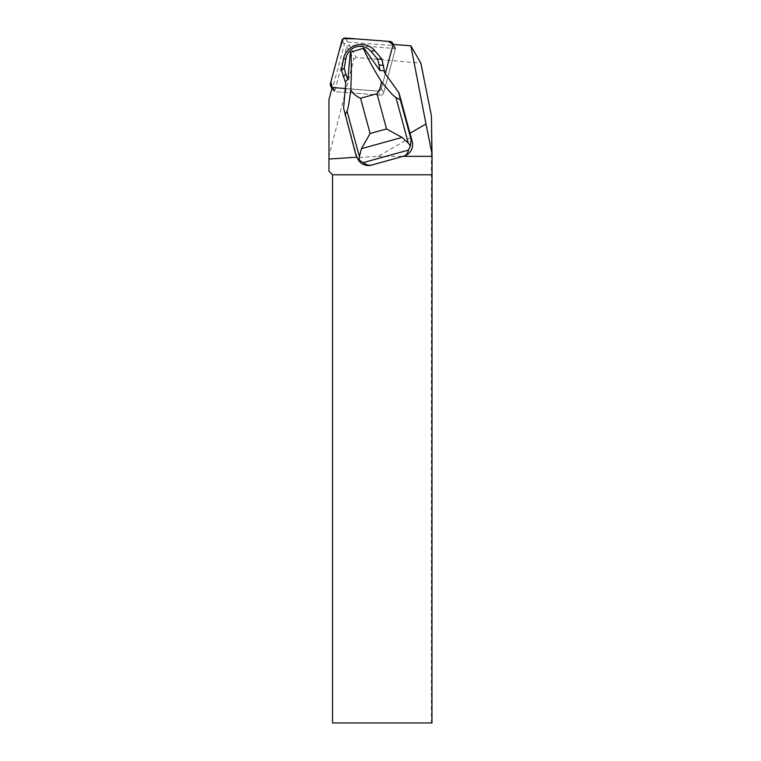 <?xml version="1.0" encoding="UTF-8"?>
<svg xmlns="http://www.w3.org/2000/svg" width="761" height="761" viewBox="0 0 761 761"><rect width="100%" height="100%" fill="white"/><g stroke="black" fill="none" stroke-linecap="round" stroke-linejoin="round"><path stroke-width="0.57" stroke-dasharray="3.81 2.85" d="M347.663 42.093L392.476 45.536A3.177 3.139 150 0 1 395.254 49.455L383.649 92.785A3.177 3.139 150 0 1 380.319 95.135L335.506 91.691A3.177 3.139 150 0 1 332.719 87.772L344.333 44.442A3.177 3.139 150 0 1 347.663 42.093L345.332 38.05M333.175 87.658L335.506 91.691L380.319 95.135L377.989 91.101L332.215 87.429A3.177 3.139 -30 0 0 333.175 87.658L377.989 91.101A3.177 3.139 -30 0 0 381.318 88.742L392.923 45.413A3.177 3.139 -30 0 0 393.028 44.433L395.368 48.542L348.919 44.975L356.148 57.484L420.852 63.125M385.304 73.636L399.078 93.118M411.073 137.303L378.122 156.338L357.213 157.708L356.719 157.204M357.023 157.185A11.995 11.862 150 0 1 356.861 156.642L343.801 108.414L345.285 88.514M378.122 156.338L403.159 156.338M431.972 722.95L431.411 722.95L431.411 115.748M431.411 722.95L332.538 722.95L332.538 174.802L328.952 171.206L328.952 156.319L353.865 59.101L356.148 57.484M395.368 48.542A3.177 3.139 150 0 1 395.254 49.455L392.923 45.413M333.128 87.572L335.506 91.691A3.177 3.139 150 0 1 334.602 91.491L346.635 46.583L348.919 44.975M385.285 73.693L381.318 88.742L383.649 92.785A3.177 3.139 150 0 1 380.319 95.135L377.989 91.101A3.177 3.139 -30 0 0 381.318 88.742L383.649 92.785L395.254 49.455L392.885 45.337M393.028 44.433L381.803 86.916L377.979 91.092L345.532 88.533M334.602 91.491L332.234 87.372M346.635 46.583L353.865 59.101M328.952 156.319L328.952 99.615M358.098 159.61A11.995 11.862 150 0 1 357.213 157.708M384.514 72.542L385.332 73.769M345.741 83.272L345.209 81.741M345.58 88.609L346.008 83.729M364.224 48.447L350.317 52.29M390.146 41.494L392.476 45.536M332.719 87.772L330.388 83.729M342.003 40.4L344.333 44.442M355.806 154.816L356.861 156.642M394.949 47.087L393.437 44.461M333.033 90.14L331.977 88.314"/><path stroke-width="1.14" d="M390.146 41.494L345.332 38.05A3.177 3.139 -30 0 0 342.003 40.4L330.388 83.729A3.177 3.139 -30 0 0 332.215 87.429L330.911 81.798L339.235 50.721L343.23 38.63L355.986 38.868L388.139 41.341L393.028 44.433A3.177 3.139 -30 0 0 390.146 41.494M380.091 70.583L379.901 70.526A24.951 24.675 -30 0 0 379.929 70.488L384.467 70.878L384.514 72.542L399.078 93.118L412.196 141.422A11.995 11.862 150 0 1 403.768 156.167L371.587 165.07A11.995 11.862 150 0 1 358.098 159.61L355.806 154.816L343.582 108.033L345.741 83.272L345.209 81.741L347.958 79.363L350.317 52.29L363.301 48.314C367.534 58.112 373.546 69.165 381.356 81.456C388.652 90.797 393.513 96.162 395.948 97.551L400.334 99.805L411.092 139.52L410.417 145.96L408.514 150.079L363.168 162.626L359.221 160.124L356.919 157.565M403.159 156.338L432.048 156.338L431.411 115.748L420.852 63.125L410.854 45.803L425.998 123.986L409.951 133.242M410.854 45.803L392.99 44.423A3.177 3.139 150 0 1 392.885 45.337L385.304 73.636M356.719 157.204L328.952 159.03L328.952 171.206L332.538 174.802L332.538 722.95L431.972 722.95L432.048 156.338M328.952 159.03L328.952 99.615L332.234 87.372A3.177 3.139 150 0 0 333.128 87.572L345.285 88.514M425.998 123.986L432.048 154.15M431.972 174.802L332.538 174.802M398.859 92.737L400.334 99.805M371.587 165.07C369.161 165.689 366.364 164.88 363.168 162.626M379.901 70.526L364.224 48.447L363.301 48.314M345.047 115.101L347.035 111.087C348.1 108.728 349.337 101.67 350.745 89.922C353.228 93.784 356.5 96.561 360.562 98.255L376.999 93.708C379.663 90.14 381.118 86.06 381.356 81.456M350.745 89.922C351.487 75.272 351.515 62.545 350.85 51.758M345.209 81.741L341.461 70.202L343.373 59.368A17.988 17.788 150 0 1 374.773 50.673L381.879 59.025L384.771 72.885M410.417 145.96L408.276 143.03L402.017 137.427L361.437 148.652L359.363 156.566L359.221 160.124M408.514 150.079C407.734 153.427 406.155 155.463 403.768 156.167M361.437 148.652L370.112 133.498L386.54 128.951L402.017 137.427M343.259 76.871L345.751 73.931L347.853 79.505M345.751 73.931L344.219 68.252L341.461 70.202M344.219 68.252L345.989 58.207A14.288 14.136 150 0 1 370.94 51.301L377.523 59.035L381.879 59.025M377.523 59.035L379.054 64.714L383.687 65.684M379.054 64.714L379.929 70.488M411.092 139.52L412.196 141.422M360.562 98.255L370.112 133.498M386.54 128.951L376.999 93.708M359.363 156.566L347.035 111.087M395.948 97.551L408.276 143.03M345.989 58.207L343.373 59.368M370.94 51.301L374.773 50.673M393.437 44.461L392.619 43.044M331.977 88.314L330.702 86.098"/></g></svg>
